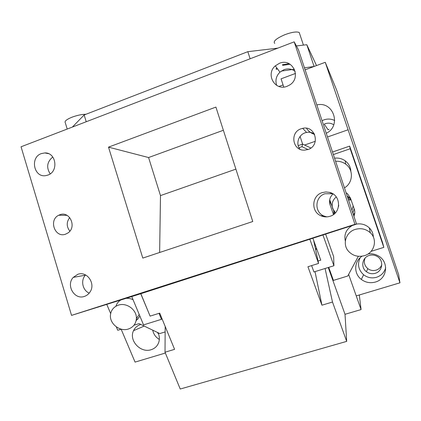 <?xml version="1.0" encoding="UTF-8"?>
<svg xmlns="http://www.w3.org/2000/svg" width="421" height="421" viewBox="0 0 421 421"><rect width="100%" height="100%" fill="white"/><g stroke="black" fill="none" stroke-linecap="round" stroke-linejoin="round"><path stroke-width="0.63" d="M278.976 86.458L283.07 84.937M305.125 69.833L325.249 62.303L336.658 90.136L398.655 274.66L399.95 282.817L325.249 62.303M283.765 87.031L281.06 78.843L295.495 73.438M316.524 65.571L306.804 44.71L314.087 66.481L304.457 67.839M294.453 69.244L281.254 71.102M328.243 267.509L345.02 314.303L361.076 309.572L348.635 274.376L356.245 295.9L399.95 282.817M300.089 136.457L302.615 144.108M121.143 329.206L135.062 362.102L165.358 353.035M310.877 148.003L304.588 145.04L315.318 141.277M327.506 136.999L347.92 129.836M306.477 128.247C308.446 131.273 311.166 133.331 314.64 134.42M326.259 133.257C341.847 125.968 333.353 100.719 316.829 104.961M277.818 48.136L247.816 51.678L250.137 58.766M306.804 44.71L296.384 45.942M371.096 251.342L383.831 247.374L382.552 242.533L349.656 146.103L332.516 152.028M368.065 253.947C371.627 253.447 374.964 254.052 378.074 255.763C389.162 261.394 387.636 278.755 375.4 282.049C370.227 283.412 365.539 282.533 361.334 279.418C353.645 273.766 353.793 261.346 362.16 256.173M304.588 145.04L302.573 144.093L298.189 145.629M136.304 319.634L137.967 319.113M158.017 332.706C159.433 335.784 159.722 338.863 158.885 341.936C157.675 345.809 155.086 348.404 151.123 349.73C140.33 353.34 128.605 340.252 133.541 330.664C134.962 327.664 137.32 325.612 140.609 324.517L140.825 324.454M72.391 127.063L84.142 114.975L86.221 121.748M247.816 51.678L84.142 114.975M334.695 120.522C331.264 118.833 327.706 118.606 324.017 119.848L322.081 120.716M157.38 332.401L158.585 334.1M375.2 273.313C382.768 271.371 384.073 260.215 377.174 256.436C374.653 254.984 372.011 254.658 369.243 255.458C362.171 257.347 360.423 267.456 366.423 271.703C369.096 273.645 372.022 274.182 375.2 273.313M365.086 258.094C363.549 262.188 364.465 265.709 367.822 268.645C370.338 270.471 373.09 270.971 376.079 270.15C378.853 269.23 380.752 267.424 381.784 264.741M333.742 124.811C331.143 123.079 328.327 122.711 325.301 123.695L324.244 124.148L328.096 129.779L329.096 129.352M383.831 247.374L350.183 148.755L349.656 146.103M333.358 154.56L350.183 148.755M307.977 149.518C320.702 145.682 315.545 125.174 302.688 128.342L301.12 128.779C289.559 132.305 292.511 150.929 304.525 150.139L307.977 149.518L301.973 146.676L302.573 144.093M328.738 267.356L333.411 280.407L347.751 276.018L358.334 256.284M360.202 257.684C357.171 264.104 358.303 269.793 363.597 274.745C367.491 277.713 371.801 278.56 376.527 277.286C381.3 275.671 384.357 272.466 385.694 267.672M301.973 146.676L298.989 147.724M165.148 331.927L159.801 333.564L139.083 323.617L134.004 325.201M121.259 329.169L117.743 330.264L116.307 326.875M106.76 304.372L110.67 313.582M152.744 330.175C153.591 334.285 155.786 337.363 159.327 339.41M67.213 129.052L65.292 122.753C64.287 121.306 66.518 119.453 71.986 117.196C77.138 115.291 81.806 114.312 85.995 114.259M274.702 43.41C272.913 41.305 276.36 38.374 285.038 34.622C291.827 32.154 296.552 31.433 299.21 32.459L299.789 34.185M346.078 192.723L347.625 193.876L350.477 198.149L354.245 209.037C355.056 211.489 354.95 213.91 353.929 216.294M333 193.918C329.801 197.044 328.838 200.691 330.096 204.869L333.49 214.521M350.877 171.41C350.609 167.063 348.725 163.543 345.231 160.848C342.047 158.591 338.495 157.707 334.569 158.185M373.338 237.028C373.216 233.471 371.859 230.413 369.27 227.845C365.686 224.593 361.439 223.335 356.524 224.072M352.298 225.503C346.188 229.203 343.868 234.392 345.336 241.065M121.264 299.715C118.601 301.194 116.822 303.367 115.928 306.235M136.115 320.723L139.904 316.139M133.068 299.72C130.547 298.51 127.963 298.079 125.305 298.415M353.303 214.41L354.75 213.137M350.051 197.996L347.751 197.749M347.151 195.949L350.651 198.644M353.156 205.895L351.935 210.3M335.453 212.779L332.711 208.574C331.338 203.985 332.516 200.107 336.258 196.939M338.705 205.132L338.526 206.622M334.711 213.526L329.696 199.738M354.15 208.769L352.861 213.079M344.452 187.85C353.087 182.977 353.851 169.721 345.683 164.127C342.689 161.99 339.326 161.043 335.605 161.296M364.381 255.663C374.374 252.958 377.947 239.596 370.333 232.781C365.996 228.95 360.971 227.824 355.261 229.408C345.767 232.124 342.089 244.354 348.525 251.3C352.845 255.826 358.129 257.278 364.381 255.663M128.384 329.017C133.273 327.259 135.936 323.807 136.378 318.665C137.057 309.988 126.616 302.157 118.343 305.157C113.88 306.767 111.276 309.867 110.523 314.45C109.028 323.391 119.717 332.085 128.384 329.017M350.888 199.328L348.093 198.77M348.514 200.049L351.103 199.959M354.645 213.936L353.387 214.668M311.624 265.598L313.929 271.955L333.911 265.751L333.669 256.663L325.628 234.071M312.845 238.175L320.765 260.173L318.055 261.02M322.918 234.939L333.911 265.751M161.932 318.523L161.464 319.318L159.012 313.34M131.699 296.437L143.545 324.886L161.464 319.318M140.751 293.747L149.213 313.971M294.184 41.842L21.05 146.787L71.549 315.387L139.888 294.021L356.545 224.14L354.961 224.325L294.184 41.842L298.431 49.746L356.545 224.14M108.507 147.139L215.905 107.081L252.768 221.52L142.793 258.089L108.507 147.139L148.581 157.543L223.372 130.263M148.581 157.543L160.49 195.597L159.638 252.489M160.49 195.597L235.897 169.137M41.384 153.581L44.826 152.939C56.203 152.302 58.872 171.631 47.868 175.083L46.084 175.562C33.99 178.194 29.586 157.438 41.384 153.581M50.188 173.868C46.163 167.447 47.026 161.822 52.778 156.991M326.822 216.868L323.781 215.952C314.045 212.068 314.908 196.612 325.017 193.739L332.722 193.744M322.223 192.597L325.849 191.95L329.506 192.376C341.199 194.907 341.62 213.11 330.048 216.262C326.938 217.231 323.896 217.062 320.928 215.768C310.787 211.716 311.682 195.602 322.223 192.597M282.723 65.329L290.122 64.266M282.344 64.781L289.059 63.671M276.423 69.412L277.297 68.591M276.018 68.876L276.897 68.055M276.713 85.41C275.071 80.437 276.15 76.017 279.944 72.154L283.964 69.675C288.059 68.276 291.795 68.823 295.174 71.328M279.465 63.282C292.674 57.561 302.025 78.001 289.401 85.147L287.069 86.289C275.055 91.378 265.262 74.301 275.276 65.876L279.46 63.282M77.79 274.324C87 270.682 96.004 283.775 89.952 292.116C88.557 294.2 86.721 295.621 84.442 296.395C74.496 300.199 65.729 285.233 73.243 277.392L77.79 274.324M89.22 293.105C82.611 290.474 80.458 280.465 85.352 275.202L85.595 274.939M354.961 224.325L71.549 315.387M309.535 239.239L309.593 239.528M69.702 217.546C66.376 222.12 66.429 226.656 69.86 231.15M65.671 234.129L67.934 232.96C77.085 227.114 69.718 210.658 59.835 214.768L58.761 215.231C48.315 219.983 55.004 238.381 65.671 234.129M314.44 133.999C312.045 132.431 309.419 131.905 306.567 132.426L305.067 132.836C298.426 134.962 295.631 143.929 299.941 149.229M325.075 268.493L332.495 302.036L321.939 305.199L315.019 271.619M313.656 240.428L318.565 263.425L307.94 266.751L321.939 305.199M318.565 263.425L309.809 239.149M140.84 293.716L150.102 316.124L159.717 313.119L174.583 349.346L165.021 352.214L180.241 389.025L346.693 341.378L332.495 302.036M165.021 352.214L165.179 326.443M345.02 314.303L346.693 341.378M361.076 309.572L359.308 294.984M330.096 204.869L330.043 200.985M333.848 214.257L333.758 211.553M315.603 249.537L316.797 249.153M367.822 268.645L366.423 271.703M363.597 274.745L361.334 279.418M144.203 326.075L133.541 330.664M303.436 45.105L299.21 32.459M349.998 197.949L347.32 196.454M345.225 160.848L345.683 164.127M369.27 227.845L370.333 232.781M139.214 314.482L136.378 318.665M349.93 199.028L350.972 199.575M315.461 248.869L316.571 248.516M44.826 152.939L48.483 153.654M329.506 192.376L332.011 193.528M320.928 215.768L323.781 215.952M275.276 65.876L279.944 72.154M73.243 277.392L85.352 275.202M306.567 132.426L302.688 128.342M67.028 215.352L58.761 215.231"/></g></svg>
